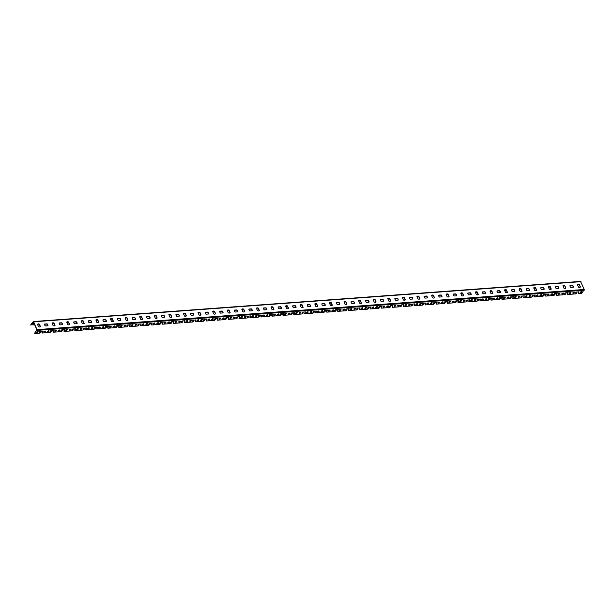 <?xml version="1.0" encoding="UTF-8"?>
<svg xmlns="http://www.w3.org/2000/svg" width="615" height="615" viewBox="0 0 615 615"><rect width="100%" height="100%" fill="white"/><g stroke="black" fill="none" stroke-linecap="round" stroke-linejoin="round"><path stroke-width="0.92" d="M32.918 323.79A0.93 0.407 157.3 0 0 34.179 323.498M564.747 285.967L563.771 285.537M520.959 289.173L519.99 288.75M477.179 292.386L476.21 291.964M302.042 305.232L301.073 304.802M214.474 311.651L213.505 311.228M126.913 318.078L125.937 317.648M39.345 324.497L38.368 324.074M40.598 332.246L39.329 333.23L34.409 333.591L36.954 329.625L33.679 321.791L33.256 321.637L30.75 324.851L34.732 324.835M34.01 323.106A0.93 0.407 157.3 0 0 32.918 323.951A0.93 0.407 157.3 0 0 34.294 323.774M577.631 285.022L578.546 284.484M34.409 333.591L36.815 329.809L33.541 321.976L30.865 325.12M52.229 323.552L53.935 323.429M66.827 322.483L68.534 322.36M83.125 321.291L82.241 320.869M96.017 320.346L97.724 320.215M110.608 319.27L112.314 319.147M139.797 317.132L141.504 317.009M154.396 316.064L156.095 315.933M170.693 314.865L169.809 314.442M183.585 313.919L185.284 313.796M198.176 312.851L199.883 312.728M213.636 311.651L213.597 311.236M227.365 310.713L229.072 310.583M241.964 309.637L243.663 309.514M258.262 308.446L257.377 308.023M271.154 307.5L272.852 307.377M285.744 306.431L287.451 306.301M301.204 305.225L301.158 304.809M314.934 304.287L316.64 304.164M329.525 303.218L331.231 303.095M345.83 302.019L344.946 301.604M358.714 301.073L360.421 300.95M373.313 300.005L375.019 299.882M389.61 298.813L388.726 298.39M402.502 297.868L404.209 297.737M417.093 296.791L418.8 296.668M433.391 295.6L432.514 295.177M446.282 294.654L447.989 294.531M460.881 293.586L462.58 293.455M476.341 292.386L476.294 291.964M490.07 291.441L491.769 291.318M504.661 290.372L506.368 290.249M520.113 289.15L520.075 288.758M533.851 288.227L535.557 288.104M548.449 287.159L550.148 287.036M563.901 285.96L563.863 285.545M574.41 292.256A0.93 0.407 -22.7 0 1 573.149 292.971A0.93 0.407 -22.7 0 1 572.811 292.925M38.061 331.593A0.93 0.407 -22.7 0 1 36.8 332.308A0.93 0.407 -22.7 0 1 36.462 332.261M49.008 330.793A0.93 0.407 -22.7 0 1 47.747 331.5A0.93 0.407 -22.7 0 1 47.409 331.462M59.955 329.986A0.93 0.407 -22.7 0 1 58.694 330.701A0.93 0.407 -22.7 0 1 58.356 330.655M70.894 329.186A0.93 0.407 -22.7 0 1 69.641 329.901A0.93 0.407 -22.7 0 1 69.295 329.855M81.841 328.379A0.93 0.407 -22.7 0 1 80.588 329.094A0.93 0.407 -22.7 0 1 80.242 329.048M92.788 327.58A0.93 0.407 -22.7 0 1 91.535 328.295A0.93 0.407 -22.7 0 1 91.189 328.249M103.735 326.78A0.93 0.407 -22.7 0 1 102.474 327.488A0.93 0.407 -22.7 0 1 102.136 327.449M114.682 325.973A0.93 0.407 -22.7 0 1 113.421 326.688A0.93 0.407 -22.7 0 1 113.083 326.642M125.629 325.174A0.93 0.407 -22.7 0 1 124.368 325.881A0.93 0.407 -22.7 0 1 124.03 325.842M136.576 324.366A0.93 0.407 -22.7 0 1 135.315 325.081A0.93 0.407 -22.7 0 1 134.977 325.035M147.515 323.567A0.93 0.407 -22.7 0 1 146.262 324.282A0.93 0.407 -22.7 0 1 145.916 324.236M158.462 322.76A0.93 0.407 -22.7 0 1 157.209 323.475A0.93 0.407 -22.7 0 1 156.863 323.429M169.409 321.96A0.93 0.407 -22.7 0 1 168.149 322.675A0.93 0.407 -22.7 0 1 167.81 322.629M180.356 321.161A0.93 0.407 -22.7 0 1 179.096 321.868A0.93 0.407 -22.7 0 1 178.757 321.829M191.303 320.354A0.93 0.407 -22.7 0 1 190.043 321.068A0.93 0.407 -22.7 0 1 189.704 321.022M202.25 319.554A0.93 0.407 -22.7 0 1 200.99 320.261A0.93 0.407 -22.7 0 1 200.651 320.223M213.197 318.747A0.93 0.407 -22.7 0 1 211.937 319.462A0.93 0.407 -22.7 0 1 211.598 319.416M224.137 317.947A0.93 0.407 -22.7 0 1 222.884 318.662A0.93 0.407 -22.7 0 1 222.538 318.616M235.084 317.14A0.93 0.407 -22.7 0 1 233.831 317.855A0.93 0.407 -22.7 0 1 233.485 317.809M246.031 316.341A0.93 0.407 -22.7 0 1 244.77 317.056A0.93 0.407 -22.7 0 1 244.432 317.009M256.978 315.541A0.93 0.407 -22.7 0 1 255.717 316.248A0.93 0.407 -22.7 0 1 255.379 316.21M267.925 314.734A0.93 0.407 -22.7 0 1 266.664 315.449A0.93 0.407 -22.7 0 1 266.326 315.403M278.872 313.934A0.93 0.407 -22.7 0 1 277.611 314.642A0.93 0.407 -22.7 0 1 277.273 314.603M289.819 313.127A0.93 0.407 -22.7 0 1 288.558 313.842A0.93 0.407 -22.7 0 1 288.22 313.796M300.758 312.328A0.93 0.407 -22.7 0 1 299.505 313.043A0.93 0.407 -22.7 0 1 299.159 312.997M311.705 311.521A0.93 0.407 -22.7 0 1 310.452 312.236A0.93 0.407 -22.7 0 1 310.106 312.189M322.652 310.721A0.93 0.407 -22.7 0 1 321.391 311.436A0.93 0.407 -22.7 0 1 321.053 311.39M333.599 309.922A0.93 0.407 -22.7 0 1 332.338 310.629A0.93 0.407 -22.7 0 1 332 310.59M344.546 309.114A0.93 0.407 -22.7 0 1 343.285 309.829A0.93 0.407 -22.7 0 1 342.947 309.783M355.493 308.315A0.93 0.407 -22.7 0 1 354.232 309.022A0.93 0.407 -22.7 0 1 353.894 308.984M366.44 307.508A0.93 0.407 -22.7 0 1 365.179 308.223A0.93 0.407 -22.7 0 1 364.841 308.177M377.379 306.708A0.93 0.407 -22.7 0 1 376.126 307.415A0.93 0.407 -22.7 0 1 375.78 307.377M388.326 305.901A0.93 0.407 -22.7 0 1 387.073 306.616A0.93 0.407 -22.7 0 1 386.727 306.57M399.273 305.101A0.93 0.407 -22.7 0 1 398.013 305.816A0.93 0.407 -22.7 0 1 397.674 305.77M410.22 304.302A0.93 0.407 -22.7 0 1 408.96 305.009A0.93 0.407 -22.7 0 1 408.621 304.971M421.167 303.495A0.93 0.407 -22.7 0 1 419.907 304.21A0.93 0.407 -22.7 0 1 419.568 304.164M432.114 302.695A0.93 0.407 -22.7 0 1 430.854 303.403A0.93 0.407 -22.7 0 1 430.515 303.364M443.054 301.888A0.93 0.407 -22.7 0 1 441.801 302.603A0.93 0.407 -22.7 0 1 441.462 302.557M454.001 301.089A0.93 0.407 -22.7 0 1 452.748 301.796A0.93 0.407 -22.7 0 1 452.402 301.757M464.948 300.281A0.93 0.407 -22.7 0 1 463.695 300.996A0.93 0.407 -22.7 0 1 463.349 300.95M475.895 299.482A0.93 0.407 -22.7 0 1 474.634 300.197A0.93 0.407 -22.7 0 1 474.296 300.151M486.842 298.682A0.93 0.407 -22.7 0 1 485.581 299.39A0.93 0.407 -22.7 0 1 485.243 299.351M497.789 297.875A0.93 0.407 -22.7 0 1 496.528 298.59A0.93 0.407 -22.7 0 1 496.19 298.544M508.736 297.076A0.93 0.407 -22.7 0 1 507.475 297.783A0.93 0.407 -22.7 0 1 507.137 297.745M519.675 296.269A0.93 0.407 -22.7 0 1 518.422 296.983A0.93 0.407 -22.7 0 1 518.084 296.937M530.622 295.469A0.93 0.407 -22.7 0 1 529.369 296.176A0.93 0.407 -22.7 0 1 529.023 296.138M541.569 294.662A0.93 0.407 -22.7 0 1 540.316 295.377A0.93 0.407 -22.7 0 1 539.97 295.331M552.516 293.862A0.93 0.407 -22.7 0 1 551.255 294.577A0.93 0.407 -22.7 0 1 550.917 294.531M563.463 293.063A0.93 0.407 -22.7 0 1 562.202 293.77A0.93 0.407 -22.7 0 1 561.864 293.732M45.356 331.062A0.93 0.407 -22.7 0 1 44.096 331.769A0.93 0.407 -22.7 0 1 43.757 331.731M56.303 330.255A0.93 0.407 -22.7 0 1 55.042 330.97A0.93 0.407 -22.7 0 1 54.704 330.924M67.25 329.456A0.93 0.407 -22.7 0 1 65.99 330.163A0.93 0.407 -22.7 0 1 65.651 330.124M78.197 328.648A0.93 0.407 -22.7 0 1 76.937 329.363A0.93 0.407 -22.7 0 1 76.598 329.317M89.144 327.849A0.93 0.407 -22.7 0 1 87.883 328.556A0.93 0.407 -22.7 0 1 87.545 328.518M100.084 327.042A0.93 0.407 -22.7 0 1 98.831 327.757A0.93 0.407 -22.7 0 1 98.485 327.71M111.031 326.242A0.93 0.407 -22.7 0 1 109.778 326.957A0.93 0.407 -22.7 0 1 109.432 326.911M121.978 325.443A0.93 0.407 -22.7 0 1 120.717 326.15A0.93 0.407 -22.7 0 1 120.379 326.111M132.925 324.635A0.93 0.407 -22.7 0 1 131.664 325.35A0.93 0.407 -22.7 0 1 131.326 325.304M143.872 323.836A0.93 0.407 -22.7 0 1 142.611 324.543A0.93 0.407 -22.7 0 1 142.273 324.505M154.819 323.029A0.93 0.407 -22.7 0 1 153.558 323.744A0.93 0.407 -22.7 0 1 153.22 323.698M165.758 322.229A0.93 0.407 -22.7 0 1 164.505 322.937A0.93 0.407 -22.7 0 1 164.167 322.898M176.705 321.422A0.93 0.407 -22.7 0 1 175.452 322.137A0.93 0.407 -22.7 0 1 175.106 322.091M187.652 320.623A0.93 0.407 -22.7 0 1 186.399 321.338A0.93 0.407 -22.7 0 1 186.053 321.291M198.599 319.823A0.93 0.407 -22.7 0 1 197.338 320.53A0.93 0.407 -22.7 0 1 197 320.492M209.546 319.016A0.93 0.407 -22.7 0 1 208.285 319.731A0.93 0.407 -22.7 0 1 207.947 319.685M220.493 318.216A0.93 0.407 -22.7 0 1 219.232 318.924A0.93 0.407 -22.7 0 1 218.894 318.885M231.44 317.409A0.93 0.407 -22.7 0 1 230.179 318.124A0.93 0.407 -22.7 0 1 229.841 318.078M242.379 316.61A0.93 0.407 -22.7 0 1 241.126 317.317A0.93 0.407 -22.7 0 1 240.788 317.279M253.326 315.803A0.93 0.407 -22.7 0 1 252.073 316.517A0.93 0.407 -22.7 0 1 251.727 316.471M264.273 315.003A0.93 0.407 -22.7 0 1 263.02 315.718A0.93 0.407 -22.7 0 1 262.674 315.672M275.22 314.204A0.93 0.407 -22.7 0 1 273.959 314.911A0.93 0.407 -22.7 0 1 273.621 314.872M286.167 313.396A0.93 0.407 -22.7 0 1 284.906 314.111A0.93 0.407 -22.7 0 1 284.568 314.065M297.114 312.597A0.93 0.407 -22.7 0 1 295.853 313.304A0.93 0.407 -22.7 0 1 295.515 313.266M308.061 311.79A0.93 0.407 -22.7 0 1 306.8 312.505A0.93 0.407 -22.7 0 1 306.462 312.458M319 310.99A0.93 0.407 -22.7 0 1 317.747 311.697A0.93 0.407 -22.7 0 1 317.409 311.659M329.947 310.183A0.93 0.407 -22.7 0 1 328.694 310.898A0.93 0.407 -22.7 0 1 328.349 310.852M340.894 309.383A0.93 0.407 -22.7 0 1 339.641 310.098A0.93 0.407 -22.7 0 1 339.296 310.052M351.842 308.584A0.93 0.407 -22.7 0 1 350.581 309.291A0.93 0.407 -22.7 0 1 350.243 309.245M362.789 307.777A0.93 0.407 -22.7 0 1 361.528 308.492A0.93 0.407 -22.7 0 1 361.19 308.446M373.736 306.977A0.93 0.407 -22.7 0 1 372.475 307.685A0.93 0.407 -22.7 0 1 372.137 307.646M384.683 306.17A0.93 0.407 -22.7 0 1 383.422 306.885A0.93 0.407 -22.7 0 1 383.084 306.839M395.622 305.371A0.93 0.407 -22.7 0 1 394.369 306.078A0.93 0.407 -22.7 0 1 394.03 306.039M406.569 304.563A0.93 0.407 -22.7 0 1 405.316 305.278A0.93 0.407 -22.7 0 1 404.97 305.232M417.516 303.764A0.93 0.407 -22.7 0 1 416.263 304.479A0.93 0.407 -22.7 0 1 415.917 304.433M428.463 302.964A0.93 0.407 -22.7 0 1 427.202 303.672A0.93 0.407 -22.7 0 1 426.864 303.625M439.41 302.157A0.93 0.407 -22.7 0 1 438.149 302.872A0.93 0.407 -22.7 0 1 437.811 302.826M450.357 301.358A0.93 0.407 -22.7 0 1 449.096 302.065A0.93 0.407 -22.7 0 1 448.758 302.026M461.304 300.55A0.93 0.407 -22.7 0 1 460.043 301.265A0.93 0.407 -22.7 0 1 459.705 301.219M472.243 299.751A0.93 0.407 -22.7 0 1 470.99 300.458A0.93 0.407 -22.7 0 1 470.644 300.42M483.19 298.944A0.93 0.407 -22.7 0 1 481.937 299.659A0.93 0.407 -22.7 0 1 481.591 299.613M494.137 298.144A0.93 0.407 -22.7 0 1 492.884 298.859A0.93 0.407 -22.7 0 1 492.538 298.813M505.084 297.337A0.93 0.407 -22.7 0 1 503.823 298.052A0.93 0.407 -22.7 0 1 503.485 298.006M516.031 296.538A0.93 0.407 -22.7 0 1 514.77 297.253A0.93 0.407 -22.7 0 1 514.432 297.206M526.978 295.738A0.93 0.407 -22.7 0 1 525.717 296.445A0.93 0.407 -22.7 0 1 525.379 296.407M537.925 294.931A0.93 0.407 -22.7 0 1 536.664 295.646A0.93 0.407 -22.7 0 1 536.326 295.6M548.864 294.131A0.93 0.407 -22.7 0 1 547.611 294.839A0.93 0.407 -22.7 0 1 547.265 294.8M559.811 293.324A0.93 0.407 -22.7 0 1 558.558 294.039A0.93 0.407 -22.7 0 1 558.212 293.993M570.758 292.525A0.93 0.407 -22.7 0 1 569.505 293.24A0.93 0.407 -22.7 0 1 569.159 293.194M581.705 291.718A0.93 0.407 -22.7 0 1 580.445 292.433A0.93 0.407 -22.7 0 1 580.106 292.386M42.689 331.154L41.943 332.707M40.482 331.969L39.406 332.031M40.429 331.954L39.214 332.3L40.021 331.354L42.881 331.231L42.204 333.023L50.276 332.431L51.537 331.477L50.161 331.5L50.83 330.616L53.613 330.355L53.151 332.215L61.223 331.623L62.484 330.678L61.108 330.701L61.777 329.817L64.56 329.555L64.098 331.416L72.17 330.824L73.439 329.84L72.055 329.894L72.724 329.01L75.507 328.748L75.045 330.609L83.117 330.017L84.37 329.071L82.994 329.094L83.671 328.21L86.454 327.949L85.992 329.809L94.064 329.217L95.317 328.264L93.941 328.287L94.618 327.403L97.401 327.142L96.939 329.002L105.011 328.41L106.264 327.464L104.888 327.488L105.557 326.603L108.34 326.342L107.879 328.202L115.951 327.611L117.211 326.665L115.835 326.68L116.504 325.804L119.287 325.543L118.826 327.403L126.898 326.811L128.158 325.858L126.782 325.881L127.451 324.997L130.234 324.735L129.773 326.596L137.845 326.004L139.113 325.02L137.729 325.081L138.398 324.197L141.181 323.936L140.72 325.796L148.792 325.204L150.06 324.22L148.669 324.274L149.345 323.39L152.128 323.129L151.667 324.989L159.739 324.397L160.992 323.452L159.616 323.475L160.292 322.591L163.075 322.329L162.614 324.19L170.686 323.598L171.939 322.644L170.563 322.667L171.231 321.783L174.022 321.522L173.561 323.382L181.633 322.79L182.886 321.845L181.51 321.868L182.178 320.984L184.961 320.723L184.5 322.583L192.572 321.991L193.833 321.045L192.457 321.061L193.125 320.184L195.908 319.923L195.447 321.783L203.519 321.184L204.78 320.238L203.404 320.261L204.072 319.377L206.855 319.116L206.394 320.976L214.466 320.384L215.734 319.4L214.351 319.462L215.019 318.578L217.802 318.316L217.341 320.177L225.413 319.585L226.681 318.601L225.29 318.655L225.966 317.771L228.749 317.509L228.288 319.37L236.36 318.778L237.613 317.832L236.237 317.855L236.913 316.971L239.696 316.71L239.235 318.57L247.307 317.978L248.56 317.025L247.184 317.048L247.853 316.164L250.643 315.902L250.182 317.763L258.254 317.171L259.507 316.225L258.131 316.248L258.8 315.364L261.583 315.103L261.121 316.963L269.193 316.371L270.454 315.426L269.078 315.441L269.747 314.565L272.53 314.303L272.068 316.156L280.14 315.564L281.401 314.619L280.025 314.642L280.694 313.758L283.477 313.496L283.015 315.357L291.087 314.765L292.356 313.781L290.972 313.842L291.641 312.958L294.424 312.697L293.962 314.557L302.034 313.965L303.303 312.981L301.911 313.035L302.588 312.151L305.371 311.89L304.909 313.75L312.981 313.158L314.234 312.212L312.858 312.236L313.535 311.351L316.318 311.09L315.856 312.95L323.928 312.358L325.181 311.405L323.805 311.428L324.474 310.544L327.265 310.283L326.796 312.143L334.875 311.551L336.128 310.606L334.752 310.629L335.421 309.745L338.204 309.483L337.743 311.344L345.815 310.752L347.075 309.806L345.699 309.822L346.368 308.945L349.151 308.684L348.69 310.537L356.762 309.945L358.022 308.999L356.646 309.022L357.315 308.138L360.098 307.877L359.637 309.737L367.709 309.145L368.977 308.161L367.593 308.223L368.262 307.339L371.045 307.077L370.584 308.938L378.656 308.346L379.924 307.362L378.533 307.415L379.209 306.531L381.992 306.27L381.531 308.13L389.603 307.538L390.856 306.593L389.48 306.616L390.156 305.732L392.939 305.471L392.478 307.331L400.55 306.739L401.803 305.786L400.427 305.809L401.095 304.925L403.886 304.663L403.417 306.524L411.497 305.932L412.75 304.986L411.374 305.009L412.042 304.125L414.825 303.864L414.364 305.724L422.436 305.132L423.697 304.187L422.321 304.202L422.989 303.326L425.772 303.064L425.311 304.917L433.383 304.325L434.644 303.38L433.268 303.403L433.936 302.519L436.719 302.257L436.258 304.118L444.33 303.526L445.598 302.542L444.215 302.603L444.883 301.719L447.666 301.458L447.205 303.318L455.277 302.726L456.545 301.742L455.154 301.796L455.83 300.912L458.613 300.65L458.152 302.511L466.224 301.919L467.477 300.973L466.101 300.996L466.777 300.112L469.56 299.851L469.099 301.711L477.171 301.119L478.424 300.166L477.048 300.189L477.717 299.305L480.507 299.044L480.038 300.904L488.11 300.312L489.371 299.367L487.995 299.39L488.664 298.506L491.447 298.244L490.985 300.105L499.057 299.513L500.318 298.567L498.942 298.582L499.611 297.698L502.394 297.445L501.932 299.297L510.004 298.706L511.265 297.76L509.889 297.783L510.558 296.899L513.341 296.638L512.879 298.498L520.951 297.906L522.22 296.922L520.836 296.983L521.505 296.099L524.288 295.838L523.826 297.698L531.898 297.107L533.167 296.123L531.775 296.176L532.452 295.292L535.235 295.031L534.773 296.891L542.845 296.299L544.098 295.354L542.722 295.377L543.399 294.493L546.182 294.231L545.72 296.092L553.792 295.5L555.045 294.547L553.669 294.57L554.338 293.686L557.129 293.424L556.66 295.285L564.731 294.693L565.992 293.747L564.616 293.77L565.285 292.886L568.068 292.625L567.607 294.485L575.678 293.893L576.939 292.948L575.563 292.963L576.232 292.079L579.015 291.825L578.231 292.909L578.392 293.624L581.698 293.447L584.25 289.488L580.545 281.501M576.778 292.617L575.755 292.694M568.091 292.625L567.284 293.709L567.445 294.431M565.831 293.417L564.808 293.493M557.144 293.424L556.344 294.508L556.498 295.231M554.938 294.239L553.869 294.301M546.197 294.231L545.451 295.777M544.075 295.3L542.922 295.1M535.25 295.031L534.45 296.115L534.612 296.837M532.997 295.83L531.975 295.9M524.303 295.838L523.557 297.383M522.05 296.63L521.028 296.707M513.356 296.638L512.61 298.19M511.242 297.706L510.081 297.506M502.417 297.437L501.671 298.99M500.295 298.513L499.134 298.313M491.47 298.244L490.724 299.789M489.348 299.313L488.187 299.113M480.523 299.044L479.723 300.128M478.262 299.843L477.248 299.92M469.576 299.851L468.776 300.935L468.938 301.658M467.323 300.643L466.301 300.72M458.629 300.65L457.829 301.734L457.99 302.457M456.507 301.719L455.354 301.519M447.682 301.458L446.936 303.003M445.568 302.526L444.407 302.326M436.735 302.257L435.989 303.81M434.482 303.057L433.46 303.126M425.795 303.057L425.05 304.61M423.535 303.856L422.513 303.933M414.848 303.864L414.103 305.409M412.757 304.948L411.566 304.733M403.901 304.663L403.156 306.216M401.779 305.732L400.626 305.54M392.954 305.471L392.155 306.554L392.316 307.277M390.832 306.539L389.679 306.339M382.007 306.27L381.208 307.354M379.755 307.07L378.732 307.139M371.06 307.077L370.261 308.161L370.422 308.884M368.862 307.892L367.785 307.946M360.113 307.877L359.314 308.961L359.475 309.683M357.999 308.945L356.838 308.745M349.174 308.676L348.428 310.229M347.052 309.752L345.891 309.553M338.227 309.483L337.481 311.029M335.967 310.275L334.944 310.352M327.28 310.283L326.534 311.836M325.02 311.082L324.005 311.159M316.333 311.09L315.587 312.635M314.211 312.159L313.058 311.959M305.386 311.89L304.64 313.442M303.264 312.958L302.111 312.758M294.439 312.697L293.639 313.781L293.801 314.503M292.187 313.489L291.164 313.565M283.492 313.496L282.692 314.58M281.24 314.296L280.217 314.365M272.553 314.296L271.745 315.387L271.907 316.102M270.346 315.111L269.27 315.172M261.606 315.103L260.86 316.648M259.484 316.171L258.323 315.972M250.659 315.902L249.859 316.986L250.021 317.709M248.537 316.971L247.384 316.779M239.712 316.71L238.966 318.255M237.459 317.501L236.437 317.578M228.765 317.509L228.019 319.062M226.512 318.309L225.49 318.386M217.818 318.316L217.072 319.861M215.704 319.385L214.543 319.185M206.871 319.116L206.133 320.669M204.757 320.184L203.596 319.985M195.931 319.915L195.124 321.007M193.671 320.715L192.649 320.792M184.984 320.723L184.223 321.691L184.339 322.529M182.724 321.514L181.709 321.591M174.037 321.522L173.238 322.606L173.399 323.329M171.831 322.337L170.762 322.398M163.09 322.329L162.345 323.874M160.969 323.398L159.815 323.198M152.143 323.129L151.344 324.213L151.505 324.935M149.891 323.928L148.868 324.005M141.196 323.936L140.451 325.481M138.944 324.728L137.921 324.805M130.249 324.735L129.511 326.288M128.135 325.804L126.974 325.604M119.31 325.535L118.564 327.088M117.188 326.611L116.027 326.411M108.363 326.342L107.563 327.426M106.241 327.411L105.088 327.211M97.416 327.142L96.617 328.226M95.156 327.941L94.141 328.018M86.469 327.949L85.669 329.033L85.831 329.755M84.217 328.741L83.194 328.817M75.522 328.748L74.723 329.832L74.884 330.555M73.4 329.817L72.247 329.625M64.575 329.555L63.829 331.101M62.461 330.624L61.3 330.424M53.628 330.355L52.89 331.908M51.376 331.154L50.353 331.224M574.064 292.21A0.93 0.407 157.3 0 0 573.149 292.548A0.93 0.407 157.3 0 0 572.803 293.086A0.93 0.407 157.3 0 0 573.818 293.101A0.93 0.407 157.3 0 0 574.525 292.371A0.93 0.407 157.3 0 0 574.064 292.21M37.723 331.546A0.93 0.407 157.3 0 0 36.8 331.892A0.93 0.407 157.3 0 0 36.462 332.423A0.93 0.407 157.3 0 0 37.477 332.438A0.93 0.407 157.3 0 0 38.176 331.708A0.93 0.407 157.3 0 0 37.723 331.546M48.662 330.747A0.93 0.407 157.3 0 0 47.747 331.085A0.93 0.407 157.3 0 0 47.401 331.623A0.93 0.407 157.3 0 0 48.416 331.631A0.93 0.407 157.3 0 0 49.123 330.901A0.93 0.407 157.3 0 0 48.662 330.747M59.609 329.947A0.93 0.407 157.3 0 0 58.694 330.286A0.93 0.407 157.3 0 0 58.348 330.816A0.93 0.407 157.3 0 0 59.363 330.832A0.93 0.407 157.3 0 0 60.07 330.101A0.93 0.407 157.3 0 0 59.609 329.947M70.556 329.14A0.93 0.407 157.3 0 0 69.633 329.479A0.93 0.407 157.3 0 0 69.295 330.017A0.93 0.407 157.3 0 0 70.31 330.032A0.93 0.407 157.3 0 0 71.017 329.294A0.93 0.407 157.3 0 0 70.556 329.14M81.503 328.341A0.93 0.407 157.3 0 0 80.58 328.679A0.93 0.407 157.3 0 0 80.242 329.21A0.93 0.407 157.3 0 0 81.257 329.225A0.93 0.407 157.3 0 0 81.956 328.495A0.93 0.407 157.3 0 0 81.503 328.341M92.45 327.534A0.93 0.407 157.3 0 0 91.527 327.872A0.93 0.407 157.3 0 0 91.189 328.41A0.93 0.407 157.3 0 0 92.204 328.425A0.93 0.407 157.3 0 0 92.903 327.695A0.93 0.407 157.3 0 0 92.45 327.534M103.397 326.734A0.93 0.407 157.3 0 0 102.474 327.072A0.93 0.407 157.3 0 0 102.136 327.611A0.93 0.407 157.3 0 0 103.151 327.618A0.93 0.407 157.3 0 0 103.85 326.888A0.93 0.407 157.3 0 0 103.397 326.734M114.344 325.927A0.93 0.407 157.3 0 0 113.421 326.273A0.93 0.407 157.3 0 0 113.083 326.803A0.93 0.407 157.3 0 0 114.098 326.819A0.93 0.407 157.3 0 0 114.797 326.088A0.93 0.407 157.3 0 0 114.344 325.927M125.283 325.127A0.93 0.407 157.3 0 0 124.368 325.466A0.93 0.407 157.3 0 0 124.022 326.004A0.93 0.407 157.3 0 0 125.037 326.012A0.93 0.407 157.3 0 0 125.744 325.281A0.93 0.407 157.3 0 0 125.283 325.127M136.23 324.328A0.93 0.407 157.3 0 0 135.315 324.666A0.93 0.407 157.3 0 0 134.969 325.197A0.93 0.407 157.3 0 0 135.984 325.212A0.93 0.407 157.3 0 0 136.691 324.482A0.93 0.407 157.3 0 0 136.23 324.328M147.177 323.521A0.93 0.407 157.3 0 0 146.255 323.859A0.93 0.407 157.3 0 0 145.916 324.397A0.93 0.407 157.3 0 0 146.931 324.413A0.93 0.407 157.3 0 0 147.638 323.675A0.93 0.407 157.3 0 0 147.177 323.521M158.124 322.721A0.93 0.407 157.3 0 0 157.202 323.06A0.93 0.407 157.3 0 0 156.863 323.59A0.93 0.407 157.3 0 0 157.878 323.605A0.93 0.407 157.3 0 0 158.578 322.875A0.93 0.407 157.3 0 0 158.124 322.721M169.071 321.914A0.93 0.407 157.3 0 0 168.149 322.252A0.93 0.407 157.3 0 0 167.81 322.79A0.93 0.407 157.3 0 0 168.825 322.806A0.93 0.407 157.3 0 0 169.525 322.075A0.93 0.407 157.3 0 0 169.071 321.914M180.018 321.115A0.93 0.407 157.3 0 0 179.096 321.453A0.93 0.407 157.3 0 0 178.757 321.991A0.93 0.407 157.3 0 0 179.772 321.999A0.93 0.407 157.3 0 0 180.472 321.268A0.93 0.407 157.3 0 0 180.018 321.115M190.965 320.307A0.93 0.407 157.3 0 0 190.043 320.653A0.93 0.407 157.3 0 0 189.704 321.184A0.93 0.407 157.3 0 0 190.719 321.199A0.93 0.407 157.3 0 0 191.419 320.469A0.93 0.407 157.3 0 0 190.965 320.307M201.905 319.508A0.93 0.407 157.3 0 0 200.99 319.846A0.93 0.407 157.3 0 0 200.644 320.384A0.93 0.407 157.3 0 0 201.659 320.392A0.93 0.407 157.3 0 0 202.366 319.662A0.93 0.407 157.3 0 0 201.905 319.508M212.852 318.708A0.93 0.407 157.3 0 0 211.937 319.047A0.93 0.407 157.3 0 0 211.591 319.577A0.93 0.407 157.3 0 0 212.606 319.592A0.93 0.407 157.3 0 0 213.313 318.862A0.93 0.407 157.3 0 0 212.852 318.708M223.799 317.901A0.93 0.407 157.3 0 0 222.876 318.239A0.93 0.407 157.3 0 0 222.538 318.778A0.93 0.407 157.3 0 0 223.553 318.793A0.93 0.407 157.3 0 0 224.26 318.055A0.93 0.407 157.3 0 0 223.799 317.901M234.746 317.102A0.93 0.407 157.3 0 0 233.823 317.44A0.93 0.407 157.3 0 0 233.485 317.97A0.93 0.407 157.3 0 0 234.5 317.986A0.93 0.407 157.3 0 0 235.199 317.255A0.93 0.407 157.3 0 0 234.746 317.102M245.693 316.295A0.93 0.407 157.3 0 0 244.77 316.633A0.93 0.407 157.3 0 0 244.432 317.171A0.93 0.407 157.3 0 0 245.446 317.186A0.93 0.407 157.3 0 0 246.146 316.456A0.93 0.407 157.3 0 0 245.693 316.295M256.639 315.495A0.93 0.407 157.3 0 0 255.717 315.833A0.93 0.407 157.3 0 0 255.379 316.371A0.93 0.407 157.3 0 0 256.394 316.379A0.93 0.407 157.3 0 0 257.093 315.649A0.93 0.407 157.3 0 0 256.639 315.495M267.579 314.688A0.93 0.407 157.3 0 0 266.664 315.034A0.93 0.407 157.3 0 0 266.326 315.564A0.93 0.407 157.3 0 0 267.341 315.58A0.93 0.407 157.3 0 0 268.04 314.849A0.93 0.407 157.3 0 0 267.579 314.688M278.526 313.888A0.93 0.407 157.3 0 0 277.611 314.227A0.93 0.407 157.3 0 0 277.265 314.765A0.93 0.407 157.3 0 0 278.28 314.772A0.93 0.407 157.3 0 0 278.987 314.042A0.93 0.407 157.3 0 0 278.526 313.888M289.473 313.089A0.93 0.407 157.3 0 0 288.55 313.427A0.93 0.407 157.3 0 0 288.212 313.957A0.93 0.407 157.3 0 0 289.227 313.973A0.93 0.407 157.3 0 0 289.934 313.243A0.93 0.407 157.3 0 0 289.473 313.089M300.42 312.282A0.93 0.407 157.3 0 0 299.497 312.62A0.93 0.407 157.3 0 0 299.159 313.158A0.93 0.407 157.3 0 0 300.174 313.173A0.93 0.407 157.3 0 0 300.881 312.435A0.93 0.407 157.3 0 0 300.42 312.282M311.367 311.482A0.93 0.407 157.3 0 0 310.444 311.82A0.93 0.407 157.3 0 0 310.106 312.351A0.93 0.407 157.3 0 0 311.121 312.366A0.93 0.407 157.3 0 0 311.82 311.636A0.93 0.407 157.3 0 0 311.367 311.482M322.314 310.675A0.93 0.407 157.3 0 0 321.391 311.013A0.93 0.407 157.3 0 0 321.053 311.551A0.93 0.407 157.3 0 0 322.068 311.567A0.93 0.407 157.3 0 0 322.767 310.836A0.93 0.407 157.3 0 0 322.314 310.675M333.261 309.875A0.93 0.407 157.3 0 0 332.338 310.214A0.93 0.407 157.3 0 0 332 310.752A0.93 0.407 157.3 0 0 333.015 310.76A0.93 0.407 157.3 0 0 333.714 310.029A0.93 0.407 157.3 0 0 333.261 309.875M344.2 309.068A0.93 0.407 157.3 0 0 343.285 309.414A0.93 0.407 157.3 0 0 342.947 309.945A0.93 0.407 157.3 0 0 343.962 309.96A0.93 0.407 157.3 0 0 344.661 309.23A0.93 0.407 157.3 0 0 344.2 309.068M355.147 308.269A0.93 0.407 157.3 0 0 354.232 308.607A0.93 0.407 157.3 0 0 353.886 309.145A0.93 0.407 157.3 0 0 354.901 309.153A0.93 0.407 157.3 0 0 355.608 308.423A0.93 0.407 157.3 0 0 355.147 308.269M366.094 307.469A0.93 0.407 157.3 0 0 365.172 307.808A0.93 0.407 157.3 0 0 364.833 308.338A0.93 0.407 157.3 0 0 365.848 308.353A0.93 0.407 157.3 0 0 366.555 307.623A0.93 0.407 157.3 0 0 366.094 307.469M377.041 306.662A0.93 0.407 157.3 0 0 376.119 307A0.93 0.407 157.3 0 0 375.78 307.538A0.93 0.407 157.3 0 0 376.795 307.554A0.93 0.407 157.3 0 0 377.502 306.816A0.93 0.407 157.3 0 0 377.041 306.662M387.988 305.863A0.93 0.407 157.3 0 0 387.066 306.201A0.93 0.407 157.3 0 0 386.727 306.731A0.93 0.407 157.3 0 0 387.742 306.747A0.93 0.407 157.3 0 0 388.442 306.016A0.93 0.407 157.3 0 0 387.988 305.863M398.935 305.055A0.93 0.407 157.3 0 0 398.013 305.394A0.93 0.407 157.3 0 0 397.674 305.932A0.93 0.407 157.3 0 0 398.689 305.947A0.93 0.407 157.3 0 0 399.389 305.209A0.93 0.407 157.3 0 0 398.935 305.055M409.882 304.256A0.93 0.407 157.3 0 0 408.96 304.594A0.93 0.407 157.3 0 0 408.621 305.132A0.93 0.407 157.3 0 0 409.636 305.14A0.93 0.407 157.3 0 0 410.336 304.41A0.93 0.407 157.3 0 0 409.882 304.256M420.821 303.449A0.93 0.407 157.3 0 0 419.907 303.795A0.93 0.407 157.3 0 0 419.561 304.325A0.93 0.407 157.3 0 0 420.583 304.34A0.93 0.407 157.3 0 0 421.283 303.61A0.93 0.407 157.3 0 0 420.821 303.449M431.768 302.649A0.93 0.407 157.3 0 0 430.854 302.987A0.93 0.407 157.3 0 0 430.508 303.526A0.93 0.407 157.3 0 0 431.522 303.533A0.93 0.407 157.3 0 0 432.23 302.803A0.93 0.407 157.3 0 0 431.768 302.649M442.715 301.85A0.93 0.407 157.3 0 0 441.793 302.188A0.93 0.407 157.3 0 0 441.455 302.718A0.93 0.407 157.3 0 0 442.469 302.734A0.93 0.407 157.3 0 0 443.177 302.003A0.93 0.407 157.3 0 0 442.715 301.85M453.662 301.043A0.93 0.407 157.3 0 0 452.74 301.381A0.93 0.407 157.3 0 0 452.402 301.919A0.93 0.407 157.3 0 0 453.416 301.934A0.93 0.407 157.3 0 0 454.124 301.196A0.93 0.407 157.3 0 0 453.662 301.043M464.609 300.243A0.93 0.407 157.3 0 0 463.687 300.581A0.93 0.407 157.3 0 0 463.349 301.112A0.93 0.407 157.3 0 0 464.363 301.127A0.93 0.407 157.3 0 0 465.063 300.397A0.93 0.407 157.3 0 0 464.609 300.243M475.556 299.436A0.93 0.407 157.3 0 0 474.634 299.774A0.93 0.407 157.3 0 0 474.296 300.312A0.93 0.407 157.3 0 0 475.31 300.328A0.93 0.407 157.3 0 0 476.01 299.59A0.93 0.407 157.3 0 0 475.556 299.436M486.503 298.636A0.93 0.407 157.3 0 0 485.581 298.975A0.93 0.407 157.3 0 0 485.243 299.513A0.93 0.407 157.3 0 0 486.257 299.52A0.93 0.407 157.3 0 0 486.957 298.79A0.93 0.407 157.3 0 0 486.503 298.636M497.443 297.829A0.93 0.407 157.3 0 0 496.528 298.167A0.93 0.407 157.3 0 0 496.182 298.706A0.93 0.407 157.3 0 0 497.197 298.721A0.93 0.407 157.3 0 0 497.904 297.991A0.93 0.407 157.3 0 0 497.443 297.829M508.39 297.03A0.93 0.407 157.3 0 0 507.475 297.368A0.93 0.407 157.3 0 0 507.129 297.906A0.93 0.407 157.3 0 0 508.144 297.914A0.93 0.407 157.3 0 0 508.851 297.183A0.93 0.407 157.3 0 0 508.39 297.03M519.337 296.23A0.93 0.407 157.3 0 0 518.414 296.568A0.93 0.407 157.3 0 0 518.076 297.099A0.93 0.407 157.3 0 0 519.091 297.114A0.93 0.407 157.3 0 0 519.798 296.384A0.93 0.407 157.3 0 0 519.337 296.23M530.284 295.423A0.93 0.407 157.3 0 0 529.361 295.761A0.93 0.407 157.3 0 0 529.023 296.299A0.93 0.407 157.3 0 0 530.038 296.315A0.93 0.407 157.3 0 0 530.745 295.577A0.93 0.407 157.3 0 0 530.284 295.423M541.231 294.623A0.93 0.407 157.3 0 0 540.308 294.962A0.93 0.407 157.3 0 0 539.97 295.492A0.93 0.407 157.3 0 0 540.985 295.507A0.93 0.407 157.3 0 0 541.684 294.777A0.93 0.407 157.3 0 0 541.231 294.623M552.178 293.816A0.93 0.407 157.3 0 0 551.255 294.154A0.93 0.407 157.3 0 0 550.917 294.693A0.93 0.407 157.3 0 0 551.932 294.708A0.93 0.407 157.3 0 0 552.631 293.97A0.93 0.407 157.3 0 0 552.178 293.816M563.125 293.017A0.93 0.407 157.3 0 0 562.202 293.355A0.93 0.407 157.3 0 0 561.864 293.893A0.93 0.407 157.3 0 0 562.879 293.901A0.93 0.407 157.3 0 0 563.578 293.171A0.93 0.407 157.3 0 0 563.125 293.017M45.018 331.016A0.93 0.407 157.3 0 0 44.096 331.354A0.93 0.407 157.3 0 0 43.757 331.892A0.93 0.407 157.3 0 0 44.772 331.9A0.93 0.407 157.3 0 0 45.472 331.17A0.93 0.407 157.3 0 0 45.018 331.016M55.965 330.209A0.93 0.407 157.3 0 0 55.042 330.547A0.93 0.407 157.3 0 0 54.704 331.085A0.93 0.407 157.3 0 0 55.719 331.101A0.93 0.407 157.3 0 0 56.419 330.37A0.93 0.407 157.3 0 0 55.965 330.209M66.904 329.409A0.93 0.407 157.3 0 0 65.99 329.748A0.93 0.407 157.3 0 0 65.651 330.286A0.93 0.407 157.3 0 0 66.666 330.293A0.93 0.407 157.3 0 0 67.366 329.563A0.93 0.407 157.3 0 0 66.904 329.409M77.851 328.61A0.93 0.407 157.3 0 0 76.937 328.948A0.93 0.407 157.3 0 0 76.591 329.479A0.93 0.407 157.3 0 0 77.605 329.494A0.93 0.407 157.3 0 0 78.313 328.764A0.93 0.407 157.3 0 0 77.851 328.61M88.798 327.803A0.93 0.407 157.3 0 0 87.876 328.141A0.93 0.407 157.3 0 0 87.538 328.679A0.93 0.407 157.3 0 0 88.552 328.694A0.93 0.407 157.3 0 0 89.26 327.956A0.93 0.407 157.3 0 0 88.798 327.803M99.745 327.003A0.93 0.407 157.3 0 0 98.823 327.341A0.93 0.407 157.3 0 0 98.485 327.872A0.93 0.407 157.3 0 0 99.499 327.887A0.93 0.407 157.3 0 0 100.207 327.157A0.93 0.407 157.3 0 0 99.745 327.003M110.692 326.196A0.93 0.407 157.3 0 0 109.77 326.534A0.93 0.407 157.3 0 0 109.432 327.072A0.93 0.407 157.3 0 0 110.446 327.088A0.93 0.407 157.3 0 0 111.146 326.35A0.93 0.407 157.3 0 0 110.692 326.196M121.639 325.397A0.93 0.407 157.3 0 0 120.717 325.735A0.93 0.407 157.3 0 0 120.379 326.273A0.93 0.407 157.3 0 0 121.393 326.281A0.93 0.407 157.3 0 0 122.093 325.55A0.93 0.407 157.3 0 0 121.639 325.397M132.586 324.589A0.93 0.407 157.3 0 0 131.664 324.928A0.93 0.407 157.3 0 0 131.326 325.466A0.93 0.407 157.3 0 0 132.34 325.481A0.93 0.407 157.3 0 0 133.04 324.751A0.93 0.407 157.3 0 0 132.586 324.589M143.526 323.79A0.93 0.407 157.3 0 0 142.611 324.128A0.93 0.407 157.3 0 0 142.273 324.666A0.93 0.407 157.3 0 0 143.287 324.674A0.93 0.407 157.3 0 0 143.987 323.944A0.93 0.407 157.3 0 0 143.526 323.79M154.473 322.99A0.93 0.407 157.3 0 0 153.558 323.329A0.93 0.407 157.3 0 0 153.212 323.859A0.93 0.407 157.3 0 0 154.227 323.874A0.93 0.407 157.3 0 0 154.934 323.144A0.93 0.407 157.3 0 0 154.473 322.99M165.42 322.183A0.93 0.407 157.3 0 0 164.497 322.521A0.93 0.407 157.3 0 0 164.159 323.06A0.93 0.407 157.3 0 0 165.174 323.075A0.93 0.407 157.3 0 0 165.881 322.337A0.93 0.407 157.3 0 0 165.42 322.183M176.367 321.384A0.93 0.407 157.3 0 0 175.444 321.722A0.93 0.407 157.3 0 0 175.106 322.252A0.93 0.407 157.3 0 0 176.121 322.268A0.93 0.407 157.3 0 0 176.828 321.537A0.93 0.407 157.3 0 0 176.367 321.384M187.314 320.576A0.93 0.407 157.3 0 0 186.391 320.915A0.93 0.407 157.3 0 0 186.053 321.453A0.93 0.407 157.3 0 0 187.068 321.468A0.93 0.407 157.3 0 0 187.767 320.73A0.93 0.407 157.3 0 0 187.314 320.576M198.261 319.777A0.93 0.407 157.3 0 0 197.338 320.115A0.93 0.407 157.3 0 0 197 320.653A0.93 0.407 157.3 0 0 198.015 320.661A0.93 0.407 157.3 0 0 198.714 319.931A0.93 0.407 157.3 0 0 198.261 319.777M209.208 318.97A0.93 0.407 157.3 0 0 208.285 319.308A0.93 0.407 157.3 0 0 207.947 319.846A0.93 0.407 157.3 0 0 208.962 319.861A0.93 0.407 157.3 0 0 209.661 319.131A0.93 0.407 157.3 0 0 209.208 318.97M220.147 318.17A0.93 0.407 157.3 0 0 219.232 318.509A0.93 0.407 157.3 0 0 218.886 319.047A0.93 0.407 157.3 0 0 219.909 319.054A0.93 0.407 157.3 0 0 220.608 318.324A0.93 0.407 157.3 0 0 220.147 318.17M231.094 317.371A0.93 0.407 157.3 0 0 230.179 317.709A0.93 0.407 157.3 0 0 229.833 318.239A0.93 0.407 157.3 0 0 230.848 318.255A0.93 0.407 157.3 0 0 231.555 317.525A0.93 0.407 157.3 0 0 231.094 317.371M242.041 316.564A0.93 0.407 157.3 0 0 241.118 316.902A0.93 0.407 157.3 0 0 240.78 317.44A0.93 0.407 157.3 0 0 241.795 317.455A0.93 0.407 157.3 0 0 242.502 316.717A0.93 0.407 157.3 0 0 242.041 316.564M252.988 315.764A0.93 0.407 157.3 0 0 252.065 316.102A0.93 0.407 157.3 0 0 251.727 316.633A0.93 0.407 157.3 0 0 252.742 316.648A0.93 0.407 157.3 0 0 253.449 315.918A0.93 0.407 157.3 0 0 252.988 315.764M263.935 314.957A0.93 0.407 157.3 0 0 263.012 315.295A0.93 0.407 157.3 0 0 262.674 315.833A0.93 0.407 157.3 0 0 263.689 315.849A0.93 0.407 157.3 0 0 264.389 315.111A0.93 0.407 157.3 0 0 263.935 314.957M274.882 314.157A0.93 0.407 157.3 0 0 273.959 314.496A0.93 0.407 157.3 0 0 273.621 315.034A0.93 0.407 157.3 0 0 274.636 315.041A0.93 0.407 157.3 0 0 275.336 314.311A0.93 0.407 157.3 0 0 274.882 314.157M285.829 313.35A0.93 0.407 157.3 0 0 284.906 313.688A0.93 0.407 157.3 0 0 284.568 314.227A0.93 0.407 157.3 0 0 285.583 314.242A0.93 0.407 157.3 0 0 286.283 313.512A0.93 0.407 157.3 0 0 285.829 313.35M296.768 312.551A0.93 0.407 157.3 0 0 295.853 312.889A0.93 0.407 157.3 0 0 295.507 313.427A0.93 0.407 157.3 0 0 296.522 313.435A0.93 0.407 157.3 0 0 297.23 312.704A0.93 0.407 157.3 0 0 296.768 312.551M307.715 311.751A0.93 0.407 157.3 0 0 306.8 312.089A0.93 0.407 157.3 0 0 306.454 312.62A0.93 0.407 157.3 0 0 307.469 312.635A0.93 0.407 157.3 0 0 308.177 311.905A0.93 0.407 157.3 0 0 307.715 311.751M318.662 310.944A0.93 0.407 157.3 0 0 317.74 311.282A0.93 0.407 157.3 0 0 317.401 311.82A0.93 0.407 157.3 0 0 318.416 311.836A0.93 0.407 157.3 0 0 319.124 311.098A0.93 0.407 157.3 0 0 318.662 310.944M329.609 310.144A0.93 0.407 157.3 0 0 328.687 310.483A0.93 0.407 157.3 0 0 328.349 311.013A0.93 0.407 157.3 0 0 329.363 311.029A0.93 0.407 157.3 0 0 330.071 310.298A0.93 0.407 157.3 0 0 329.609 310.144M340.556 309.337A0.93 0.407 157.3 0 0 339.634 309.676A0.93 0.407 157.3 0 0 339.296 310.214A0.93 0.407 157.3 0 0 340.31 310.229A0.93 0.407 157.3 0 0 341.01 309.491A0.93 0.407 157.3 0 0 340.556 309.337M351.503 308.538A0.93 0.407 157.3 0 0 350.581 308.876A0.93 0.407 157.3 0 0 350.243 309.414A0.93 0.407 157.3 0 0 351.257 309.422A0.93 0.407 157.3 0 0 351.957 308.692A0.93 0.407 157.3 0 0 351.503 308.538M362.45 307.731A0.93 0.407 157.3 0 0 361.528 308.069A0.93 0.407 157.3 0 0 361.19 308.607A0.93 0.407 157.3 0 0 362.204 308.622A0.93 0.407 157.3 0 0 362.904 307.892A0.93 0.407 157.3 0 0 362.45 307.731M373.39 306.931A0.93 0.407 157.3 0 0 372.475 307.269A0.93 0.407 157.3 0 0 372.129 307.808A0.93 0.407 157.3 0 0 373.144 307.815A0.93 0.407 157.3 0 0 373.851 307.085A0.93 0.407 157.3 0 0 373.39 306.931M384.337 306.132A0.93 0.407 157.3 0 0 383.422 306.47A0.93 0.407 157.3 0 0 383.076 307A0.93 0.407 157.3 0 0 384.091 307.016A0.93 0.407 157.3 0 0 384.798 306.285A0.93 0.407 157.3 0 0 384.337 306.132M395.284 305.324A0.93 0.407 157.3 0 0 394.361 305.663A0.93 0.407 157.3 0 0 394.023 306.201A0.93 0.407 157.3 0 0 395.038 306.216A0.93 0.407 157.3 0 0 395.745 305.478A0.93 0.407 157.3 0 0 395.284 305.324M406.231 304.525A0.93 0.407 157.3 0 0 405.308 304.863A0.93 0.407 157.3 0 0 404.97 305.394A0.93 0.407 157.3 0 0 405.985 305.409A0.93 0.407 157.3 0 0 406.692 304.679A0.93 0.407 157.3 0 0 406.231 304.525M417.178 303.718A0.93 0.407 157.3 0 0 416.255 304.056A0.93 0.407 157.3 0 0 415.917 304.594A0.93 0.407 157.3 0 0 416.932 304.61A0.93 0.407 157.3 0 0 417.631 303.871A0.93 0.407 157.3 0 0 417.178 303.718M428.125 302.918A0.93 0.407 157.3 0 0 427.202 303.257A0.93 0.407 157.3 0 0 426.864 303.795A0.93 0.407 157.3 0 0 427.879 303.802A0.93 0.407 157.3 0 0 428.578 303.072A0.93 0.407 157.3 0 0 428.125 302.918M439.072 302.111A0.93 0.407 157.3 0 0 438.149 302.449A0.93 0.407 157.3 0 0 437.811 302.987A0.93 0.407 157.3 0 0 438.826 303.003A0.93 0.407 157.3 0 0 439.525 302.273A0.93 0.407 157.3 0 0 439.072 302.111M450.011 301.312A0.93 0.407 157.3 0 0 449.096 301.65A0.93 0.407 157.3 0 0 448.75 302.188A0.93 0.407 157.3 0 0 449.765 302.196A0.93 0.407 157.3 0 0 450.472 301.465A0.93 0.407 157.3 0 0 450.011 301.312M460.958 300.512A0.93 0.407 157.3 0 0 460.043 300.85A0.93 0.407 157.3 0 0 459.697 301.381A0.93 0.407 157.3 0 0 460.712 301.396A0.93 0.407 157.3 0 0 461.419 300.666A0.93 0.407 157.3 0 0 460.958 300.512M471.905 299.705A0.93 0.407 157.3 0 0 470.982 300.043A0.93 0.407 157.3 0 0 470.644 300.581A0.93 0.407 157.3 0 0 471.659 300.597A0.93 0.407 157.3 0 0 472.366 299.859A0.93 0.407 157.3 0 0 471.905 299.705M482.852 298.905A0.93 0.407 157.3 0 0 481.929 299.244A0.93 0.407 157.3 0 0 481.591 299.774A0.93 0.407 157.3 0 0 482.606 299.789A0.93 0.407 157.3 0 0 483.305 299.059A0.93 0.407 157.3 0 0 482.852 298.905M493.799 298.098A0.93 0.407 157.3 0 0 492.876 298.436A0.93 0.407 157.3 0 0 492.538 298.975A0.93 0.407 157.3 0 0 493.553 298.99A0.93 0.407 157.3 0 0 494.252 298.252A0.93 0.407 157.3 0 0 493.799 298.098M504.746 297.299A0.93 0.407 157.3 0 0 503.823 297.637A0.93 0.407 157.3 0 0 503.485 298.175A0.93 0.407 157.3 0 0 504.5 298.183A0.93 0.407 157.3 0 0 505.199 297.452A0.93 0.407 157.3 0 0 504.746 297.299M515.693 296.492A0.93 0.407 157.3 0 0 514.77 296.83A0.93 0.407 157.3 0 0 514.432 297.368A0.93 0.407 157.3 0 0 515.447 297.383A0.93 0.407 157.3 0 0 516.146 296.653A0.93 0.407 157.3 0 0 515.693 296.492M526.632 295.692A0.93 0.407 157.3 0 0 525.717 296.03A0.93 0.407 157.3 0 0 525.371 296.568A0.93 0.407 157.3 0 0 526.386 296.576A0.93 0.407 157.3 0 0 527.093 295.846A0.93 0.407 157.3 0 0 526.632 295.692M537.579 294.893A0.93 0.407 157.3 0 0 536.664 295.231A0.93 0.407 157.3 0 0 536.318 295.761A0.93 0.407 157.3 0 0 537.333 295.777A0.93 0.407 157.3 0 0 538.04 295.046A0.93 0.407 157.3 0 0 537.579 294.893M548.526 294.085A0.93 0.407 157.3 0 0 547.604 294.424A0.93 0.407 157.3 0 0 547.265 294.962A0.93 0.407 157.3 0 0 548.28 294.977A0.93 0.407 157.3 0 0 548.987 294.239A0.93 0.407 157.3 0 0 548.526 294.085M559.473 293.286A0.93 0.407 157.3 0 0 558.551 293.624A0.93 0.407 157.3 0 0 558.212 294.154A0.93 0.407 157.3 0 0 559.227 294.17A0.93 0.407 157.3 0 0 559.927 293.44A0.93 0.407 157.3 0 0 559.473 293.286M570.42 292.479A0.93 0.407 157.3 0 0 569.498 292.817A0.93 0.407 157.3 0 0 569.159 293.355A0.93 0.407 157.3 0 0 570.174 293.37A0.93 0.407 157.3 0 0 570.874 292.632A0.93 0.407 157.3 0 0 570.42 292.479M581.367 291.679A0.93 0.407 157.3 0 0 580.445 292.017A0.93 0.407 157.3 0 0 580.106 292.548A0.93 0.407 157.3 0 0 581.121 292.563A0.93 0.407 157.3 0 0 581.821 291.833A0.93 0.407 157.3 0 0 581.367 291.679M579.015 291.825L578.277 293.332M463.518 295.7L462.511 293.293A1.86 1.33 38 0 0 460.75 293.278M448.927 296.768L447.92 294.362A1.86 1.33 38 0 0 446.159 294.347M434.336 297.845L433.321 295.431A1.86 1.33 38 0 0 431.561 295.423M419.738 298.913L418.73 296.507A1.86 1.33 38 0 0 416.97 296.492M405.147 299.982L404.14 297.575A1.86 1.33 38 0 0 402.371 297.56L403.379 299.966A1.86 1.33 38 0 0 405.293 299.828L404.278 297.391A1.86 1.33 38 0 0 402.364 297.537M471.029 294.739A1.86 1.33 38 0 0 470.183 293.001L467.838 293.171M456.43 295.807A1.86 1.33 38 0 0 455.584 294.07L453.247 294.239M441.839 296.876A1.86 1.33 38 0 0 440.993 295.139L438.649 295.315M427.24 297.952A1.86 1.33 38 0 0 426.403 296.215L424.058 296.384M412.65 299.021A1.86 1.33 38 0 0 411.804 297.283L409.459 297.452M398.051 300.089A1.86 1.33 38 0 0 397.213 298.352L394.868 298.521M383.46 301.158A1.86 1.33 38 0 0 382.615 299.42L380.27 299.597M368.862 302.234A1.86 1.33 38 0 0 368.024 300.497L365.679 300.666M354.271 303.303A1.86 1.33 38 0 0 353.425 301.565L351.088 301.734M339.68 304.371A1.86 1.33 38 0 0 338.834 302.634L336.49 302.803M325.081 305.44A1.86 1.33 38 0 0 324.236 303.702L321.899 303.879M310.49 306.516A1.86 1.33 38 0 0 309.645 304.771L307.3 304.948M295.892 307.585A1.86 1.33 38 0 0 295.046 305.847L292.709 306.016M281.301 308.653A1.86 1.33 38 0 0 280.455 306.916L278.111 307.085M266.702 309.722A1.86 1.33 38 0 0 265.857 307.984L263.52 308.161M252.112 310.798A1.86 1.33 38 0 0 251.266 309.053L248.921 309.23M237.513 311.867A1.86 1.33 38 0 0 236.667 310.129L234.33 310.298M222.922 312.935A1.86 1.33 38 0 0 222.077 311.198L219.732 311.367M208.324 314.004A1.86 1.33 38 0 0 207.478 312.266L205.141 312.443M193.733 315.072A1.86 1.33 38 0 0 192.887 313.335L190.542 313.512M179.134 316.148A1.86 1.33 38 0 0 178.288 314.411L175.952 314.58M164.543 317.217A1.86 1.33 38 0 0 163.698 315.48L161.353 315.649M149.945 318.286A1.86 1.33 38 0 0 149.107 316.548L146.762 316.717M135.354 319.354A1.86 1.33 38 0 0 134.508 317.617L132.163 317.794M120.755 320.43A1.86 1.33 38 0 0 119.917 318.693L117.573 318.862M106.164 321.499A1.86 1.33 38 0 0 105.319 319.762L102.974 319.931M91.566 322.568A1.86 1.33 38 0 0 90.728 320.83L88.383 320.999M76.975 323.636A1.86 1.33 38 0 0 76.129 321.899L73.792 322.075M62.384 324.712A1.86 1.33 38 0 0 61.538 322.975L59.194 323.144M580.276 287.136L579.269 284.73A1.86 1.33 38 0 0 577.508 284.714M565.685 288.212L564.678 285.798A1.86 1.33 38 0 0 562.91 285.783M551.086 289.281L550.079 286.874A1.86 1.33 38 0 0 548.319 286.859M536.495 290.349L535.488 287.943A1.86 1.33 38 0 0 533.728 287.928M521.897 291.418L520.89 289.012A1.86 1.33 38 0 0 519.129 288.996M507.306 292.494L506.299 290.08A1.86 1.33 38 0 0 504.538 290.065L505.545 292.479A1.86 1.33 38 0 0 507.46 292.333L506.437 289.903A1.86 1.33 38 0 0 504.523 290.042M492.707 293.563L491.7 291.149A1.86 1.33 38 0 0 489.94 291.141L490.947 293.547A1.86 1.33 38 0 0 492.861 293.409L491.846 290.972A1.86 1.33 38 0 0 489.932 291.11M478.116 294.631L477.109 292.225A1.86 1.33 38 0 0 475.349 292.21M573.188 287.243A1.86 1.33 38 0 0 572.342 285.506L570.005 285.683M558.597 288.312A1.86 1.33 38 0 0 557.751 286.575L555.407 286.751M543.998 289.388A1.86 1.33 38 0 0 543.153 287.651L540.816 287.82M529.407 290.457A1.86 1.33 38 0 0 528.562 288.719L526.217 288.889M514.809 291.525A1.86 1.33 38 0 0 513.963 289.788L511.626 289.957M500.218 292.594A1.86 1.33 38 0 0 499.372 290.857L497.028 291.033M390.548 301.05L389.541 298.644A1.86 1.33 38 0 0 387.781 298.629M375.957 302.126L374.95 299.713A1.86 1.33 38 0 0 373.182 299.705M361.359 303.195L360.352 300.789A1.86 1.33 38 0 0 358.591 300.773M346.768 304.264L345.761 301.857A1.86 1.33 38 0 0 343.993 301.842M332.169 305.332L331.162 302.926A1.86 1.33 38 0 0 329.402 302.911M317.578 306.408L316.571 303.995A1.86 1.33 38 0 0 314.803 303.987M302.98 307.477L301.973 305.071A1.86 1.33 38 0 0 300.212 305.055L301.219 307.462A1.86 1.33 38 0 0 303.134 307.323L302.119 304.886A1.86 1.33 38 0 0 300.197 305.025M288.389 308.546L287.382 306.139A1.86 1.33 38 0 0 285.614 306.124M273.79 309.614L272.783 307.208A1.86 1.33 38 0 0 271.023 307.193M259.199 310.69L258.192 308.276A1.86 1.33 38 0 0 256.432 308.261M244.601 311.759L243.594 309.353A1.86 1.33 38 0 0 241.833 309.337M230.01 312.827L229.003 310.421A1.86 1.33 38 0 0 227.243 310.406M215.411 313.896L214.404 311.49A1.86 1.33 38 0 0 212.644 311.474L213.651 313.881A1.86 1.33 38 0 0 215.565 313.742L214.55 311.305A1.86 1.33 38 0 0 212.636 311.451M200.821 314.972L199.814 312.558A1.86 1.33 38 0 0 198.053 312.543M186.222 316.041L185.215 313.635A1.86 1.33 38 0 0 183.454 313.619M171.631 317.109L170.624 314.703A1.86 1.33 38 0 0 168.864 314.688M157.04 318.178L156.026 315.772A1.86 1.33 38 0 0 154.265 315.756M142.442 319.254L141.435 316.84A1.86 1.33 38 0 0 139.674 316.825M127.851 320.323L126.844 317.909A1.86 1.33 38 0 0 125.076 317.901M113.252 321.391L112.245 318.985A1.86 1.33 38 0 0 110.485 318.97L111.492 321.376A1.86 1.33 38 0 0 113.406 321.238L112.391 318.801A1.86 1.33 38 0 0 110.469 318.939M98.661 322.46L97.654 320.054A1.86 1.33 38 0 0 95.886 320.038M84.063 323.528L83.056 321.122A1.86 1.33 38 0 0 81.295 321.107M69.472 324.605L68.465 322.191A1.86 1.33 38 0 0 66.697 322.183M54.873 325.673L53.866 323.267A1.86 1.33 38 0 0 52.106 323.252M485.619 293.67A1.86 1.33 38 0 0 484.774 291.933L482.437 292.102M40.282 326.742L39.275 324.336A1.86 1.33 38 0 0 37.507 324.32M47.785 325.781A1.86 1.33 38 0 0 46.94 324.043L44.603 324.213M460.743 293.255L461.757 295.684A1.86 1.33 38 0 0 463.672 295.546L462.657 293.109A1.86 1.33 38 0 0 460.743 293.255M446.144 294.324L447.166 296.761A1.86 1.33 38 0 0 449.081 296.615L448.058 294.185A1.86 1.33 38 0 0 446.144 294.324M431.553 295.392L432.568 297.829A1.86 1.33 38 0 0 434.482 297.691L433.467 295.254A1.86 1.33 38 0 0 431.553 295.392M416.955 296.461L417.977 298.898A1.86 1.33 38 0 0 419.891 298.759L418.869 296.322A1.86 1.33 38 0 0 416.955 296.461M470.321 292.817L467.884 292.994A1.86 1.33 38 0 0 468.684 294.908L471.121 294.731A1.86 1.33 38 0 0 470.321 292.817L470.183 293.001M455.73 293.885L453.293 294.07A1.86 1.33 38 0 0 454.093 295.984L456.53 295.8A1.86 1.33 38 0 0 455.73 293.885L455.584 294.07M441.132 294.962L438.695 295.139A1.86 1.33 38 0 0 439.494 297.053L441.931 296.868A1.86 1.33 38 0 0 441.132 294.962L440.993 295.139M426.541 296.03L424.104 296.207A1.86 1.33 38 0 0 424.904 298.121L427.34 297.944A1.86 1.33 38 0 0 426.541 296.03L426.403 296.215M411.942 297.099L409.505 297.276A1.86 1.33 38 0 0 410.305 299.19L412.75 299.013A1.86 1.33 38 0 0 411.942 297.099L411.804 297.283M397.352 298.167L394.915 298.352A1.86 1.33 38 0 0 395.714 300.258L398.151 300.082A1.86 1.33 38 0 0 397.352 298.167L397.213 298.352M382.761 299.244L380.316 299.42A1.86 1.33 38 0 0 381.115 301.335L383.56 301.15A1.86 1.33 38 0 0 382.761 299.244L382.615 299.42M368.162 300.312L365.725 300.489A1.86 1.33 38 0 0 366.525 302.403L368.962 302.226A1.86 1.33 38 0 0 368.162 300.312L368.024 300.497M353.571 301.381L351.127 301.558A1.86 1.33 38 0 0 351.926 303.472L354.371 303.295A1.86 1.33 38 0 0 353.571 301.381L353.425 301.565M338.973 302.449L336.536 302.634A1.86 1.33 38 0 0 337.335 304.54L339.772 304.364A1.86 1.33 38 0 0 338.973 302.449L338.834 302.634M324.382 303.526L321.937 303.702A1.86 1.33 38 0 0 322.737 305.617L325.181 305.432A1.86 1.33 38 0 0 324.382 303.526L324.236 303.702M309.783 304.594L307.346 304.771A1.86 1.33 38 0 0 308.146 306.685L310.583 306.508A1.86 1.33 38 0 0 309.783 304.594L309.645 304.771M295.192 305.663L292.748 305.839A1.86 1.33 38 0 0 293.547 307.754L295.992 307.577A1.86 1.33 38 0 0 295.192 305.663L295.046 305.847M280.594 306.731L278.157 306.916A1.86 1.33 38 0 0 278.956 308.822L281.393 308.645A1.86 1.33 38 0 0 280.594 306.731L280.455 306.916M266.003 307.808L263.558 307.984A1.86 1.33 38 0 0 264.365 309.899L266.802 309.714A1.86 1.33 38 0 0 266.003 307.808L265.857 307.984M251.404 308.876L248.967 309.053A1.86 1.33 38 0 0 249.767 310.967L252.204 310.79A1.86 1.33 38 0 0 251.404 308.876L251.266 309.053M236.813 309.945L234.377 310.121A1.86 1.33 38 0 0 235.176 312.036L237.613 311.859A1.86 1.33 38 0 0 236.813 309.945L236.667 310.129M222.215 311.013L219.778 311.198A1.86 1.33 38 0 0 220.577 313.104L223.014 312.927A1.86 1.33 38 0 0 222.215 311.013L222.077 311.198M207.624 312.089L205.187 312.266A1.86 1.33 38 0 0 205.987 314.18L208.424 313.996A1.86 1.33 38 0 0 207.624 312.089L207.478 312.266M193.025 313.158L190.589 313.335A1.86 1.33 38 0 0 191.388 315.249L193.825 315.072A1.86 1.33 38 0 0 193.025 313.158L192.887 313.335M178.435 314.227L175.998 314.403A1.86 1.33 38 0 0 176.797 316.318L179.234 316.141A1.86 1.33 38 0 0 178.435 314.227L178.288 314.411M163.836 315.295L161.399 315.48A1.86 1.33 38 0 0 162.199 317.386L164.636 317.209A1.86 1.33 38 0 0 163.836 315.295L163.698 315.48M149.245 316.371L146.808 316.548A1.86 1.33 38 0 0 147.608 318.462L150.045 318.278A1.86 1.33 38 0 0 149.245 316.371L149.107 316.548M134.647 317.44L132.21 317.617A1.86 1.33 38 0 0 133.009 319.531L135.454 319.354A1.86 1.33 38 0 0 134.647 317.44L134.508 317.617M120.056 318.509L117.619 318.685A1.86 1.33 38 0 0 118.418 320.6L120.855 320.423A1.86 1.33 38 0 0 120.056 318.509L119.917 318.693M105.465 319.577L103.02 319.754A1.86 1.33 38 0 0 103.82 321.668L106.264 321.491A1.86 1.33 38 0 0 105.465 319.577L105.319 319.762M90.866 320.646L88.429 320.83A1.86 1.33 38 0 0 89.229 322.737L91.666 322.56A1.86 1.33 38 0 0 90.866 320.646L90.728 320.83M76.275 321.722L73.831 321.899A1.86 1.33 38 0 0 74.63 323.813L77.075 323.628A1.86 1.33 38 0 0 76.275 321.722L76.129 321.899M61.677 322.79L59.24 322.967A1.86 1.33 38 0 0 60.039 324.881L62.476 324.705A1.86 1.33 38 0 0 61.677 322.79L61.538 322.975M577.493 284.691L578.515 287.12A1.86 1.33 38 0 0 580.429 286.982L579.415 284.545A1.86 1.33 38 0 0 577.493 284.691M562.902 285.76L563.917 288.197A1.86 1.33 38 0 0 565.838 288.051L564.816 285.621A1.86 1.33 38 0 0 562.902 285.76M548.311 286.828L549.326 289.265A1.86 1.33 38 0 0 551.24 289.127L550.225 286.69A1.86 1.33 38 0 0 548.311 286.828M533.712 287.897L534.735 290.334A1.86 1.33 38 0 0 536.649 290.195L535.627 287.759A1.86 1.33 38 0 0 533.712 287.897M519.121 288.973L520.136 291.402A1.86 1.33 38 0 0 522.05 291.264L521.036 288.827A1.86 1.33 38 0 0 519.121 288.973M475.334 292.179L476.356 294.616A1.86 1.33 38 0 0 478.27 294.477L477.248 292.04A1.86 1.33 38 0 0 475.334 292.179M572.488 285.329L570.043 285.506A1.86 1.33 38 0 0 570.843 287.42L573.288 287.236A1.86 1.33 38 0 0 572.488 285.329L572.342 285.506M557.89 286.398L555.453 286.575A1.86 1.33 38 0 0 556.252 288.489L558.689 288.312A1.86 1.33 38 0 0 557.89 286.398L557.751 286.575M543.299 287.466L540.854 287.643A1.86 1.33 38 0 0 541.661 289.557L544.098 289.381A1.86 1.33 38 0 0 543.299 287.466L543.153 287.651M528.7 288.535L526.263 288.719A1.86 1.33 38 0 0 527.063 290.626L529.5 290.449A1.86 1.33 38 0 0 528.7 288.535L528.562 288.719M514.109 289.611L511.672 289.788A1.86 1.33 38 0 0 512.472 291.702L514.909 291.518A1.86 1.33 38 0 0 514.109 289.611L513.963 289.788M499.511 290.68L497.074 290.857A1.86 1.33 38 0 0 497.873 292.771L500.31 292.594A1.86 1.33 38 0 0 499.511 290.68L499.372 290.857M387.765 298.606L388.788 301.043A1.86 1.33 38 0 0 390.702 300.896L389.679 298.467A1.86 1.33 38 0 0 387.765 298.606M373.174 299.674L374.189 302.111A1.86 1.33 38 0 0 376.111 301.973L375.089 299.536A1.86 1.33 38 0 0 373.174 299.674M358.576 300.743L359.598 303.18A1.86 1.33 38 0 0 361.512 303.041L360.498 300.604A1.86 1.33 38 0 0 358.576 300.743M343.985 301.819L345 304.248A1.86 1.33 38 0 0 346.921 304.11L345.899 301.673A1.86 1.33 38 0 0 343.985 301.819M329.386 302.888L330.409 305.324A1.86 1.33 38 0 0 332.323 305.178L331.308 302.749A1.86 1.33 38 0 0 329.386 302.888M314.795 303.956L315.81 306.393A1.86 1.33 38 0 0 317.732 306.255L316.71 303.818A1.86 1.33 38 0 0 314.795 303.956M285.606 306.101L286.628 308.53A1.86 1.33 38 0 0 288.543 308.392L287.52 305.955A1.86 1.33 38 0 0 285.606 306.101M271.015 307.169L272.03 309.599A1.86 1.33 38 0 0 273.944 309.46L272.929 307.023A1.86 1.33 38 0 0 271.015 307.169M256.417 308.238L257.439 310.675A1.86 1.33 38 0 0 259.353 310.529L258.331 308.1A1.86 1.33 38 0 0 256.417 308.238M241.826 309.307L242.84 311.743A1.86 1.33 38 0 0 244.755 311.605L243.74 309.168A1.86 1.33 38 0 0 241.826 309.307M227.227 310.375L228.25 312.812A1.86 1.33 38 0 0 230.164 312.674L229.141 310.237A1.86 1.33 38 0 0 227.227 310.375M198.038 312.52L199.06 314.957A1.86 1.33 38 0 0 200.974 314.811L199.952 312.382A1.86 1.33 38 0 0 198.038 312.52M183.447 313.589L184.462 316.025A1.86 1.33 38 0 0 186.376 315.887L185.361 313.45A1.86 1.33 38 0 0 183.447 313.589M168.848 314.657L169.871 317.094A1.86 1.33 38 0 0 171.785 316.956L170.762 314.519A1.86 1.33 38 0 0 168.848 314.657M154.257 315.733L155.272 318.163A1.86 1.33 38 0 0 157.186 318.024L156.172 315.587A1.86 1.33 38 0 0 154.257 315.733M139.659 316.802L140.681 319.239A1.86 1.33 38 0 0 142.595 319.093L141.573 316.664A1.86 1.33 38 0 0 139.659 316.802M125.068 317.87L126.083 320.307A1.86 1.33 38 0 0 127.997 320.169L126.982 317.732A1.86 1.33 38 0 0 125.068 317.87M95.879 320.015L96.893 322.445A1.86 1.33 38 0 0 98.815 322.306L97.793 319.869A1.86 1.33 38 0 0 95.879 320.015M81.28 321.084L82.302 323.521A1.86 1.33 38 0 0 84.217 323.375L83.202 320.945A1.86 1.33 38 0 0 81.28 321.084M66.689 322.152L67.704 324.589A1.86 1.33 38 0 0 69.626 324.451L68.603 322.014A1.86 1.33 38 0 0 66.689 322.152M52.091 323.221L53.113 325.658A1.86 1.33 38 0 0 55.027 325.519L54.012 323.083A1.86 1.33 38 0 0 52.091 323.221M484.92 291.748L482.483 291.925A1.86 1.33 38 0 0 483.282 293.839L485.719 293.663A1.86 1.33 38 0 0 484.92 291.748L484.774 291.933M37.5 324.297L38.514 326.726A1.86 1.33 38 0 0 40.436 326.588L39.414 324.151A1.86 1.33 38 0 0 37.5 324.297M47.086 323.859L44.641 324.036A1.86 1.33 38 0 0 45.441 325.95L47.885 325.773A1.86 1.33 38 0 0 47.086 323.859L46.94 324.043M36.908 330.386L584.204 290.242M36.954 329.625L584.25 289.488M33.679 321.791L580.975 281.655M33.402 321.553L580.698 281.409"/></g></svg>
